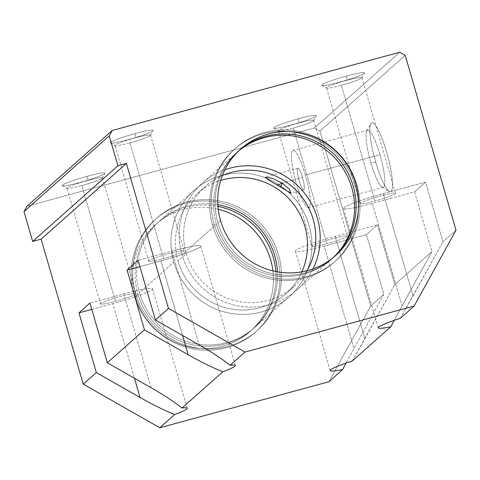 <?xml version="1.0" encoding="UTF-8"?>
<svg xmlns="http://www.w3.org/2000/svg" width="480" height="480" viewBox="0 0 480 480"><rect width="100%" height="100%" fill="white"/><g stroke="black" fill="none" stroke-linecap="round" stroke-linejoin="round"><path stroke-width="0.36" stroke-dasharray="2.4 1.8" d="M314.49 127.962L26.988 206.196L314.49 127.962L319.962 131.076L405.204 55.356L319.962 131.076L370.758 305.928L319.962 131.076L314.49 127.962L399.732 52.242L314.49 127.962M346.56 76.032A22.296 2.01 163.8 0 0 323.094 85.596A22.296 2.01 163.8 0 0 359.712 75.63A22.296 2.01 163.8 0 0 346.56 76.032A22.296 2.01 -16.2 0 1 364.494 73.062A22.296 2.01 -16.2 0 1 343.68 81.012A22.296 2.01 -16.2 0 1 321.852 85.452A22.296 2.01 -16.2 0 1 346.56 76.032L347.034 80.256A18.432 1.662 -16.2 0 1 361.896 77.634A18.432 1.662 -16.2 0 1 341.352 85.302L374.97 201.018A18.432 1.662 -16.2 0 1 364.098 201.354A18.432 1.662 -16.2 0 1 394.374 193.116A18.432 1.662 -16.2 0 1 374.97 201.018A18.432 1.662 163.8 0 0 395.514 193.35A18.432 1.662 163.8 0 0 377.352 196.902A18.432 1.662 163.8 0 0 360.114 203.64A18.432 1.662 163.8 0 0 374.97 201.018L341.352 85.302A18.432 1.662 -16.2 0 1 326.49 87.918A18.432 1.662 -16.2 0 1 347.034 80.256L346.56 76.032M298.44 118.776A22.296 2.01 163.8 0 0 274.974 128.34A22.296 2.01 163.8 0 0 311.592 118.374A22.296 2.01 163.8 0 0 298.44 118.776A22.296 2.01 -16.2 0 1 316.374 115.812A22.296 2.01 -16.2 0 1 295.56 123.756A22.296 2.01 -16.2 0 1 273.732 128.196A22.296 2.01 -16.2 0 1 298.44 118.776L298.914 123A18.432 1.662 -16.2 0 1 313.776 120.378A18.432 1.662 -16.2 0 1 293.232 128.046L326.85 243.762A18.432 1.662 -16.2 0 1 315.978 244.098A18.432 1.662 -16.2 0 1 346.248 235.86A18.432 1.662 -16.2 0 1 326.85 243.762A18.432 1.662 163.8 0 0 347.394 236.094A18.432 1.662 163.8 0 0 329.232 239.646A18.432 1.662 163.8 0 0 311.988 246.384A18.432 1.662 163.8 0 0 326.85 243.762L293.232 128.046A18.432 1.662 -16.2 0 1 278.37 130.668A18.432 1.662 -16.2 0 1 298.914 123L298.44 118.776M135.162 133.554A22.296 2.01 163.8 0 0 111.696 143.118A22.296 2.01 163.8 0 0 148.314 133.152A22.296 2.01 163.8 0 0 135.162 133.554A22.296 2.01 -16.2 0 1 153.096 130.584A22.296 2.01 -16.2 0 1 132.282 138.534A22.296 2.01 -16.2 0 1 110.448 142.974A22.296 2.01 -16.2 0 1 135.162 133.554L135.636 137.778A18.432 1.662 -16.2 0 1 150.498 135.156A18.432 1.662 -16.2 0 1 129.954 142.824L163.572 258.54A18.432 1.662 -16.2 0 1 152.7 258.876A18.432 1.662 -16.2 0 1 182.97 250.638A18.432 1.662 -16.2 0 1 163.572 258.54A18.432 1.662 163.8 0 0 184.116 250.872A18.432 1.662 163.8 0 0 165.948 254.424A18.432 1.662 163.8 0 0 148.71 261.162A18.432 1.662 163.8 0 0 163.572 258.54L129.954 142.824A18.432 1.662 -16.2 0 1 115.092 145.446A18.432 1.662 -16.2 0 1 135.636 137.778L135.162 133.554M87.036 176.298A22.296 2.01 163.8 0 0 63.576 185.862A22.296 2.01 163.8 0 0 100.188 175.896A22.296 2.01 163.8 0 0 87.036 176.298A22.296 2.01 -16.2 0 1 104.976 173.334A22.296 2.01 -16.2 0 1 84.162 181.278A22.296 2.01 -16.2 0 1 62.328 185.724A22.296 2.01 -16.2 0 1 87.036 176.298L87.516 180.522A18.432 1.662 -16.2 0 1 102.378 177.9A18.432 1.662 -16.2 0 1 81.834 185.568L115.452 301.284A18.432 1.662 -16.2 0 1 104.58 301.62A18.432 1.662 -16.2 0 1 134.85 293.382A18.432 1.662 -16.2 0 1 115.452 301.284A18.432 1.662 163.8 0 0 135.996 293.622A18.432 1.662 163.8 0 0 117.828 297.168A18.432 1.662 163.8 0 0 100.59 303.906A18.432 1.662 163.8 0 0 115.452 301.284L81.834 185.568A18.432 1.662 -16.2 0 1 66.972 188.19A18.432 1.662 -16.2 0 1 87.516 180.522L87.036 176.298M91.794 309.36L112.794 303.648A35.67 3.216 163.8 0 0 152.118 289.56A35.67 3.216 163.8 0 0 123.792 293.874L89.97 303.078L123.792 293.874A35.67 3.216 -16.2 0 1 152.55 288.81A35.67 3.216 -16.2 0 1 112.794 303.648L134.472 378.252L112.794 303.648L91.794 309.36M425.592 182.106L383.31 193.608A35.67 3.216 163.8 0 0 343.992 207.696A35.67 3.216 163.8 0 0 372.312 203.382L414.594 191.874L425.592 182.106L414.594 191.874L431.94 251.58L394.818 284.556L377.472 224.85L366.474 234.618L383.82 294.324L370.758 305.928L383.82 294.324L346.02 363.114L383.82 294.324L366.474 234.618L377.472 224.85L335.19 236.352A35.67 3.216 163.8 0 0 295.866 250.446A35.67 3.216 163.8 0 0 324.192 246.126L366.474 234.618L324.192 246.126L353.928 348.474L324.192 246.126A35.67 3.216 -16.2 0 1 295.434 251.19A35.67 3.216 -16.2 0 1 335.19 236.352L377.472 224.85L394.818 284.556L431.94 251.58L394.14 320.37L431.94 251.58L414.594 191.874L372.312 203.382L402.048 305.73L372.312 203.382A35.67 3.216 -16.2 0 1 343.56 208.446A35.67 3.216 -16.2 0 1 383.31 193.608L425.592 182.106L442.938 241.812L425.592 182.106M456 230.208L442.938 241.812L456 230.208M375.666 162.072A35.67 6.618 -105.2 0 0 392.496 184.29A35.67 6.618 -105.2 0 0 375.33 125.196A35.67 6.618 -105.2 0 0 375.666 162.072A35.67 6.618 74.8 0 1 370.764 123.714A35.67 6.618 74.8 0 1 387.552 155.448A35.67 6.618 74.8 0 1 389.16 191.316A35.67 6.618 74.8 0 1 375.666 162.072L370.878 162.804A29.64 5.496 -105.2 0 0 382.086 187.104A29.64 5.496 -105.2 0 0 380.016 154.686A29.64 5.496 -105.2 0 0 366.804 130.932A29.64 5.496 -105.2 0 0 370.878 162.804L375.666 162.072M186.282 253.692A66.888 65.448 48.4 0 0 294.12 286.44A66.888 65.448 48.4 0 0 306.954 270.756A66.888 65.448 -131.6 0 1 241.86 302.04A66.888 65.448 -131.6 0 1 186.282 253.692L178.032 261.018A66.888 65.448 -131.6 0 1 197.028 193.758A66.888 65.448 -131.6 0 1 220.692 180.426A66.888 65.448 48.4 0 0 178.032 261.018L186.282 253.692A66.888 65.448 -131.6 0 1 222.372 175.53A66.888 65.448 48.4 0 0 205.278 186.426A66.888 65.448 48.4 0 0 186.282 253.692M301.896 271.848A66.888 65.448 -131.6 0 1 285.87 293.772A66.888 65.448 -131.6 0 1 178.032 261.018A66.888 65.448 48.4 0 0 237.126 309.768A66.888 65.448 48.4 0 0 301.896 271.848M280.71 187.404L277.314 185.208M139.914 266.616L160.914 260.904A35.67 3.216 163.8 0 0 200.238 246.816A35.67 3.216 163.8 0 0 171.912 251.13L138.09 260.334L171.912 251.13L199.17 344.952L171.912 251.13A35.67 3.216 -16.2 0 1 200.67 246.066A35.67 3.216 -16.2 0 1 160.914 260.904L139.914 266.616M328.914 381.738L370.758 305.928L328.914 381.738M352.236 361.02L394.818 284.556L364.926 338.706L335.19 236.352L364.926 338.706L352.236 361.02M400.356 318.276L442.938 241.812L413.046 295.962L383.31 193.608L413.046 295.962L400.356 318.276M135.306 296.364A71.346 69.81 48.4 0 0 217.194 347.466A71.346 69.81 48.4 0 0 272.922 270.888A71.346 69.81 -131.6 0 1 250.338 331.302A71.346 69.81 -131.6 0 1 135.306 296.364A71.346 69.81 -131.6 0 1 155.574 224.616A71.346 69.81 -131.6 0 1 218.226 209.31A71.346 69.81 48.4 0 0 135.306 296.364L137.916 294.048A71.346 69.81 -131.6 0 1 217.926 206.346A71.346 69.81 48.4 0 0 158.184 222.3A71.346 69.81 48.4 0 0 137.916 294.048A71.346 69.81 48.4 0 0 252.948 328.98A71.346 69.81 48.4 0 0 275.838 271.536A71.346 69.81 -131.6 0 1 218.352 345.402A71.346 69.81 -131.6 0 1 137.916 294.048L135.306 296.364M220.548 220.644L217.938 222.966A71.346 69.81 -131.6 0 1 238.2 151.218A71.346 69.81 -131.6 0 1 239.526 150.078A71.346 69.81 48.4 0 0 217.938 222.966L220.548 220.644M334.26 256.722A71.346 69.81 -131.6 0 1 332.964 257.898A71.346 69.81 -131.6 0 1 217.938 222.966A71.346 69.81 48.4 0 0 334.26 256.722M214.134 224.004A75.36 73.74 -131.6 0 1 303.18 132.42A75.36 73.74 -131.6 0 1 339.444 257.256A75.36 73.74 -131.6 0 1 214.134 224.004A75.36 73.74 48.4 0 0 335.628 260.898A75.36 73.74 48.4 0 0 340.716 155.586A75.36 73.74 48.4 0 0 235.536 148.218A75.36 73.74 48.4 0 0 214.134 224.004L212.616 225.348A75.36 73.74 -131.6 0 1 234.024 149.562A75.36 73.74 -131.6 0 1 339.204 156.93A75.36 73.74 -131.6 0 1 334.116 262.242A75.36 73.74 -131.6 0 1 212.616 225.348L214.134 224.004M212.616 225.348A75.36 73.74 48.4 0 0 337.932 258.6A75.36 73.74 48.4 0 0 301.662 133.764A75.36 73.74 48.4 0 0 212.616 225.348M216.426 224.31A71.346 69.81 -131.6 0 1 238.788 150.774A71.346 69.81 48.4 0 0 236.688 152.562A71.346 69.81 48.4 0 0 216.426 224.31A71.346 69.81 48.4 0 0 331.452 259.242A71.346 69.81 48.4 0 0 333.48 257.37A71.346 69.81 -131.6 0 1 216.426 224.31L182.052 254.844A71.346 69.81 -131.6 0 1 202.32 183.096A71.346 69.81 -131.6 0 1 224.904 169.758A71.346 69.81 48.4 0 0 182.052 254.844L216.426 224.31M312.99 268.92A71.346 69.81 -131.6 0 1 297.084 289.776A71.346 69.81 -131.6 0 1 182.052 254.844A71.346 69.81 48.4 0 0 243.684 306.702A71.346 69.81 48.4 0 0 312.99 268.92M173.802 262.17A71.346 69.81 -131.6 0 1 258.108 175.464A71.346 69.81 -131.6 0 1 292.44 293.652A71.346 69.81 -131.6 0 1 173.802 262.17A71.346 69.81 48.4 0 0 288.834 297.102A71.346 69.81 48.4 0 0 293.646 197.4A71.346 69.81 48.4 0 0 194.07 190.422A71.346 69.81 48.4 0 0 173.802 262.17L139.434 292.704A71.346 69.81 -131.6 0 1 159.696 220.956A71.346 69.81 -131.6 0 1 217.818 204.696A71.346 69.81 48.4 0 0 139.434 292.704L173.802 262.17M277.458 271.842A71.346 69.81 -131.6 0 1 254.46 327.636A71.346 69.81 -131.6 0 1 139.434 292.704A71.346 69.81 48.4 0 0 219.054 344.184A71.346 69.81 48.4 0 0 277.458 271.842M135.624 293.736A75.36 73.74 -131.6 0 1 224.67 202.158A75.36 73.74 -131.6 0 1 260.94 326.988A75.36 73.74 -131.6 0 1 135.624 293.736A75.36 73.74 48.4 0 0 257.124 330.636A75.36 73.74 48.4 0 0 262.206 225.324A75.36 73.74 48.4 0 0 157.032 217.956A75.36 73.74 48.4 0 0 135.624 293.736L134.112 295.08A75.36 73.74 -131.6 0 1 155.52 219.3A75.36 73.74 -131.6 0 1 260.694 226.668A75.36 73.74 -131.6 0 1 255.612 331.98A75.36 73.74 -131.6 0 1 134.112 295.08L135.624 293.736M134.112 295.08A75.36 73.74 48.4 0 0 259.428 328.332A75.36 73.74 48.4 0 0 223.158 203.502A75.36 73.74 48.4 0 0 134.112 295.08M151.05 387.696L123.792 293.874L151.05 387.696M182.592 335.508L160.914 260.904L182.592 335.508M293.232 128.046A18.432 1.662 163.8 0 0 313.746 120.546A18.432 1.662 163.8 0 0 298.914 123A18.432 1.662 163.8 0 0 278.484 130.788A18.432 1.662 163.8 0 0 293.232 128.046M129.954 142.824A18.432 1.662 163.8 0 0 150.468 135.324A18.432 1.662 163.8 0 0 135.636 137.778A18.432 1.662 163.8 0 0 115.206 145.566A18.432 1.662 163.8 0 0 129.954 142.824M380.016 154.686A29.64 5.496 74.8 0 1 383.226 187.344A29.64 5.496 74.8 0 1 370.878 162.804A29.64 5.496 74.8 0 1 367.662 130.146A29.64 5.496 74.8 0 1 380.016 154.686L305.4 174.984A29.64 5.496 -105.2 0 0 293.052 150.444A29.64 5.496 -105.2 0 0 295.53 180.492A29.64 5.496 -105.2 0 0 308.616 207.648A29.64 5.496 -105.2 0 0 305.4 174.984L380.016 154.686M305.4 174.984A29.64 5.496 74.8 0 1 305.682 205.626A29.64 5.496 74.8 0 1 291.414 156.528A29.64 5.496 74.8 0 1 305.4 174.984M302.55 177.516A11.148 2.07 -105.2 0 0 297.294 170.574A11.148 2.07 -105.2 0 0 302.658 189.042A11.148 2.07 -105.2 0 0 302.55 177.516A11.148 2.07 74.8 0 1 303.762 189.804A11.148 2.07 74.8 0 1 298.836 179.586A11.148 2.07 74.8 0 1 297.906 168.288A11.148 2.07 74.8 0 1 302.55 177.516L282.174 183.066L302.55 177.516M341.352 85.302A18.432 1.662 163.8 0 0 361.866 77.802A18.432 1.662 163.8 0 0 347.034 80.256A18.432 1.662 163.8 0 0 326.61 88.044A18.432 1.662 163.8 0 0 341.352 85.302M81.834 185.568A18.432 1.662 163.8 0 0 102.348 178.068A18.432 1.662 163.8 0 0 87.516 180.522A18.432 1.662 163.8 0 0 67.086 188.31A18.432 1.662 163.8 0 0 81.834 185.568M294.12 286.44L285.87 293.772M205.278 186.426L197.028 193.758M335.58 255.582L332.964 257.898M240.816 148.902L238.2 151.218M335.628 260.898L334.116 262.242M235.536 148.218L234.024 149.562M331.452 259.242L297.084 289.776M236.688 152.562L202.32 183.096M288.834 297.102L254.46 327.636M194.07 190.422L159.696 220.956M257.124 330.636L255.612 331.98M157.032 217.956L155.52 219.3M252.948 328.98L250.338 331.302M158.184 222.3L155.574 224.616M295.434 251.19L330.126 370.602M343.56 208.446L378.246 327.858M152.55 288.81L187.242 408.222M200.67 246.066L235.362 365.472M313.776 120.378L347.394 236.094M311.988 246.384L278.37 130.668M313.746 120.546L316.374 115.812M273.732 128.196L278.484 130.788M150.498 135.156L184.116 250.872M148.71 261.162L115.092 145.446M150.468 135.324L153.096 130.584M110.448 142.974L115.206 145.566M382.086 187.104L389.16 191.316M366.804 130.932L370.764 123.714M383.226 187.344L308.616 207.648M367.662 130.146L293.052 150.444M303.762 189.804L291.012 193.272M297.906 168.288L265.38 177.138M361.896 77.634L395.514 193.35M360.114 203.64L326.49 87.918M361.866 77.802L364.494 73.062M321.852 85.452L326.61 88.044M102.378 177.9L135.996 293.622M100.59 303.906L66.972 188.19M102.348 178.068L104.976 173.334M62.328 185.724L67.086 188.31"/><path stroke-width="0.72" d="M26.988 206.196L112.23 130.476L399.732 52.242L112.23 130.476L109.242 135.888L117.918 165.744L126.372 163.44L41.13 239.16L83.256 384.156L96.318 372.558L78.972 312.852L91.794 309.36L78.972 312.852L89.97 303.078L78.972 312.852L96.318 372.558L83.256 384.156L159.792 427.758L174.714 414.498C164.682 410.55 153.132 404.868 140.052 397.47L96.318 372.558L140.052 397.47C153.132 404.868 164.682 410.55 174.714 414.498L159.792 427.758L328.914 381.738L342.708 369.48A35.67 3.216 -16.2 0 1 352.236 361.02L390.828 326.736A35.67 3.216 -16.2 0 1 400.356 318.276L414.156 306.018L245.034 352.038L168.498 308.436L126.372 163.44L168.498 308.436L155.436 320.04L168.498 308.436L245.034 352.038L230.112 365.292L245.034 352.038L414.156 306.018L400.356 318.276A35.67 3.216 163.8 0 0 378.246 327.858A35.67 3.216 163.8 0 0 390.828 326.736L352.236 361.02A35.67 3.216 163.8 0 0 330.126 370.602A35.67 3.216 163.8 0 0 342.708 369.48L328.914 381.738L159.792 427.758L83.256 384.156L41.13 239.16L32.67 241.458L24 211.608L26.988 206.196L24 211.608L109.242 135.888L112.23 130.476L26.988 206.196M405.204 55.356L456 230.208L414.156 306.018L456 230.208L405.204 55.356L399.732 52.242L405.204 55.356M306.954 270.756A66.888 65.448 48.4 0 0 298.632 192.972A66.888 65.448 48.4 0 0 222.372 175.53A66.888 65.448 -131.6 0 1 298.632 192.972A66.888 65.448 -131.6 0 1 306.954 270.756M220.692 180.426A66.888 65.448 -131.6 0 1 290.382 200.298A66.888 65.448 -131.6 0 1 301.896 271.848A66.888 65.448 48.4 0 0 290.382 200.298A66.888 65.448 48.4 0 0 220.692 180.426M277.314 185.208L282.174 183.066L280.71 187.404M127.092 270.108L139.914 266.616L127.092 270.108L138.09 260.334L127.092 270.108L144.438 329.808L127.092 270.108M89.97 303.078L107.316 362.784L144.438 329.808L107.316 362.784L151.05 387.696C164.064 395.16 174.378 401.94 181.992 408.036L222.834 371.754C212.802 367.806 201.252 362.124 188.172 354.726L144.438 329.808L188.172 354.726L182.592 335.508L188.172 354.726C201.252 362.124 212.802 367.806 222.834 371.754L181.992 408.036A35.67 3.216 -16.2 0 1 174.714 414.498A35.67 3.216 163.8 0 0 187.242 408.222A35.67 3.216 163.8 0 0 181.992 408.036C174.378 401.94 164.064 395.16 151.05 387.696L107.316 362.784L89.97 303.078M138.09 260.334L155.436 320.04L199.17 344.952C212.184 352.416 222.498 359.196 230.112 365.292A35.67 3.216 -16.2 0 1 222.834 371.754A35.67 3.216 163.8 0 0 235.362 365.472A35.67 3.216 163.8 0 0 230.112 365.292C222.498 359.196 212.184 352.416 199.17 344.952L155.436 320.04L138.09 260.334M346.02 363.114L342.708 369.48L346.02 363.114M394.14 320.37L390.828 326.736L394.14 320.37M220.548 220.644A71.346 69.81 -131.6 0 1 304.854 133.944A71.346 69.81 -131.6 0 1 339.186 252.126A71.346 69.81 -131.6 0 1 220.548 220.644A71.346 69.81 48.4 0 0 335.58 255.582A71.346 69.81 48.4 0 0 340.392 155.874A71.346 69.81 48.4 0 0 240.816 148.902A71.346 69.81 48.4 0 0 220.548 220.644M272.922 270.888A71.346 69.81 48.4 0 0 218.226 209.31A71.346 69.81 -131.6 0 1 272.922 270.888M24 211.608L32.67 241.458L117.918 165.744L109.242 135.888L24 211.608M32.67 241.458L41.13 239.16L126.372 163.44L117.918 165.744L32.67 241.458M239.526 150.078A71.346 69.81 -131.6 0 1 337.776 158.196A71.346 69.81 -131.6 0 1 334.26 256.722A71.346 69.81 48.4 0 0 337.776 158.196A71.346 69.81 48.4 0 0 239.526 150.078M238.788 150.774A71.346 69.81 -131.6 0 1 336.264 159.54A71.346 69.81 -131.6 0 1 333.48 257.37A71.346 69.81 48.4 0 0 336.264 159.54A71.346 69.81 48.4 0 0 238.788 150.774M224.904 169.758A71.346 69.81 -131.6 0 1 301.896 190.074A71.346 69.81 -131.6 0 1 312.99 268.92A71.346 69.81 48.4 0 0 301.896 190.074A71.346 69.81 48.4 0 0 224.904 169.758M217.818 204.696A71.346 69.81 -131.6 0 1 277.458 271.842A71.346 69.81 48.4 0 0 217.818 204.696M217.926 206.346A71.346 69.81 -131.6 0 1 275.838 271.536A71.346 69.81 48.4 0 0 217.926 206.346M134.472 378.252L140.052 397.47L134.472 378.252M282.174 183.066L272.892 178.572L265.38 177.138L268.704 180.06L291.012 193.272L289.458 189.306L282.174 183.066"/></g></svg>
